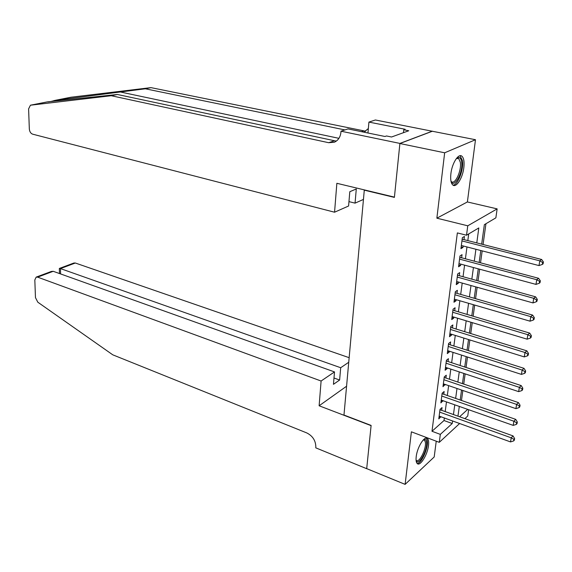 <?xml version="1.0" encoding="UTF-8"?>
<svg xmlns="http://www.w3.org/2000/svg" width="572" height="572" viewBox="0 0 572 572"><rect width="100%" height="100%" fill="white"/><g stroke="black" fill="none" stroke-linecap="round" stroke-linejoin="round"><path stroke-width="0.86" d="M428.507 445.481C428.914 442.034 428.592 439.739 427.549 438.588C424.781 435.128 417.181 447.168 416.209 456.713C415.823 460.102 416.144 462.355 417.167 463.477C420.012 466.924 427.513 454.897 428.507 445.481M463.835 167.667C464.471 161.919 463.856 158.108 461.969 156.249C458.601 152.917 452.016 163.17 450.893 173.695C450.293 179.386 450.908 183.126 452.745 184.935C456.184 188.281 462.676 178.056 463.835 167.667M468.632 409.709L467.739 416.008L464.872 418.668M364.7 189.983L364.285 190.161L343.972 415.043L371.114 425.418L366.702 468.632L405.119 484.37L434.191 456.978L436.243 441.198M364.285 190.161L394.394 197.397L399.892 143.515L432.332 131.253L475.489 139.725L444.658 152.795L436.865 218.182L467.76 225.804L497.139 208.88L495.867 217.846L484.355 224.66L481.667 244.187M436.865 218.182L467.388 201.952L475.489 139.725M467.388 201.952L497.139 208.88M461.475 400.486L462.855 390.49M463.742 384.098L465.158 373.873M466.044 367.489L467.488 357.028M468.375 350.643L469.855 339.954M470.735 333.576L472.25 322.637M473.137 316.266L474.681 305.076M475.561 298.713L477.148 287.266M478.028 280.909L479.651 269.205M480.53 262.855L482.182 250.879M483.061 244.537L485.943 223.723M399.892 143.515L444.658 152.795M441.677 410.367L442.049 407.579L440.04 409.316L438.796 418.89L440.848 416.716M443.779 394.322L444.151 391.491L442.142 393.193L440.876 402.895L442.95 400.672M445.903 378.063L446.282 375.196L444.265 376.848L442.985 386.679L445.073 384.405M448.062 361.583L448.441 358.68L446.417 360.281L445.123 370.248L447.14 368.618L447.232 367.925M450.243 344.88L450.629 341.934L448.598 343.486L447.29 353.589L449.313 352.009L449.413 351.215M452.459 327.949L452.852 324.96L450.815 326.462L449.485 336.701L451.515 335.171L451.63 334.27M454.704 310.782L455.097 307.75L453.06 309.202L451.708 319.584L453.746 318.103L453.875 317.102M456.978 293.372L457.378 290.304L455.333 291.699L453.968 302.231L456.006 300.8L456.156 299.685M459.287 275.725L459.695 272.615L457.643 273.952L456.256 284.627L458.301 283.254L458.465 282.032M461.625 257.829L462.04 254.669L459.981 255.949L458.572 266.781L460.632 265.465L460.803 264.121M459.23 406.914L459.645 406.549M476.776 242.936L478.814 227.942L466.523 235.221L457.357 232.911L431.996 431.274L444.015 420.52L444.351 417.989M445.195 411.625L446.482 401.916M447.318 395.559L448.634 385.621M449.478 379.272L450.822 369.112M451.658 362.762L453.031 352.373M453.875 346.031L455.276 335.406M456.12 329.072L457.557 318.211M458.394 311.876L459.859 300.765M460.696 294.444L462.205 283.076M463.034 276.762L464.578 265.136M465.408 258.837L466.981 246.947M467.817 240.648L468.704 233.927M463.999 239.675L464.421 236.472L462.355 237.695L460.932 248.677L462.991 247.426L463.177 245.96M459.631 423.509L439.282 442.342L411.39 431.824L405.119 484.37M439.282 442.342L440.326 434.377L452.23 423.509L452.581 420.963M431.996 431.274L440.326 434.377M466.523 235.221L467.76 225.804M459.602 416.781L467.703 409.38M480.795 250.522L479.143 262.484M478.271 268.833L476.655 280.53M475.782 286.887L474.202 298.319M473.323 304.683L471.786 315.866M470.906 322.229L469.397 333.161M468.518 339.539L467.045 350.221M466.166 356.606L464.729 367.052M463.849 373.437L462.441 383.655M461.554 390.047L460.181 400.035M459.302 406.427L457.95 416.194M453.446 414.578L454.769 404.833M455.641 398.455L456.992 388.481M457.857 382.11L459.244 371.907M460.11 365.537L461.525 355.112M462.391 348.741L463.842 338.081M464.707 331.717L466.187 320.813M467.052 314.457L468.568 303.296M469.433 296.947L470.985 285.542M471.843 279.2L473.43 267.524M474.295 261.197L475.911 249.256M444.015 420.52L452.23 423.509M461.154 246.947L462.991 247.426M458.808 264.972L460.632 265.465M456.499 282.747L458.301 283.254M454.218 300.279L456.006 300.8M451.973 317.567L453.746 318.103M449.756 334.62L451.515 335.171M447.569 351.444L449.313 352.009M445.409 368.039L447.14 368.618M443.279 384.413L444.995 384.999M441.176 400.572L442.885 401.172M439.103 416.509L440.797 417.124M461.94 240.912L539.782 260.839L539.017 265.587L461.347 245.488M462.169 239.16L541.634 259.481L539.782 260.839L542.664 262.512L542.356 264.407L543.093 263.856L543.4 261.962L542.664 262.512M543.4 261.962L541.634 259.481M539.017 265.587L542.356 264.407M456.535 158.315C459.166 156.456 460.86 157.629 461.618 161.826C463.434 171.993 454.168 189.21 451.008 181.353M450.965 181.145L451.379 181.589C455.012 185.249 461.797 170.499 460.317 162.262L458.758 158.637L456.399 158.487M452.967 185.099C457.786 185.414 463.963 169.362 462.441 160.568L460.031 155.727M423.545 439.632C424.967 438.974 425.911 439.546 426.383 441.362C428.507 448.555 418.518 467.252 416.101 460.467M416.073 460.074L416.194 460.21C419.19 463.863 427.027 447.726 425.225 441.741L424.51 440.297L423.273 439.911M417.117 463.42C421.564 464.078 429.079 446.467 427.155 440.004L426.154 438.095M70.935 97.233L150.972 87.63L145.317 88.789L54.862 100.4C51.223 101.53 48.684 102.03 47.269 101.895L117.382 94.48L336.3 141.12M334.556 212.212L32.59 134.155C30.702 133.405 29.615 131.682 29.329 128.979L28.6 108.887L30.445 105.205L111.283 95.724L328.678 142.707L334.313 142.235C338.166 140.469 340.369 137.13 340.926 132.225L341.005 131.202L399.907 143.415L394.423 197.125L336.858 183.297L334.556 212.212L348.591 205.999L349.799 191.713L356.284 188.975L355.055 203.139L348.963 201.616M341.005 131.202L348.033 128.915L384.999 136.494L386.479 135.964L391.548 137.001L408.758 130.766L403.775 129.78L405.162 129.279L368.926 122.093L375.382 119.984L432.332 131.253M432.346 131.167L399.907 143.415M117.382 94.48L111.283 95.724M150.972 87.63L365.687 131.224M344.952 129.923L145.317 88.789M363.449 199.421L355.055 203.139M368.926 122.093L367.946 132.997M363.942 132.175L368.347 128.528M403.775 129.78L403.474 132.683M349.156 357.686L75.332 263.013L60.453 268.59L60.589 273.938M321.099 381.016L37.623 277.141L36.165 277.127L34.821 279.973L35.464 297.612L37.816 302.202L112.777 354.826L306.792 432.933C312.705 435.95 315.723 440.654 315.837 447.047L315.773 447.84L366.695 468.704L371.092 425.647L319.126 405.777L321.099 381.016L334.506 371.922L333.455 384.32L339.618 380.037L340.69 367.732L60.453 268.59L59.338 268.49L59.474 273.538M340.69 367.732L348.741 362.269M319.126 405.777L346.575 386.229M334.506 371.922L53.217 271.3L37.623 277.141M59.459 268.418L73.881 263.02L75.332 263.013M339.618 380.037L333.991 377.999M36.279 277.084L51.344 271.45L53.217 271.3M459.573 259.123L536.736 279.715L535.978 284.391L458.987 263.635M459.809 257.3L538.581 278.285L536.736 279.715L539.596 281.367L539.289 283.233L540.025 282.661L540.333 280.788L539.596 281.367M540.333 280.788L538.581 278.285M535.978 284.391L539.289 283.233M457.235 277.077L533.733 298.312L532.99 302.917L456.656 281.524M457.486 275.182L535.578 296.825L533.733 298.312L536.572 299.942L536.271 301.787L537.008 301.187L537.308 299.342L536.572 299.942M537.308 299.342L535.578 296.825M532.99 302.917L536.271 301.787M454.933 294.78L530.773 316.638L530.037 321.178L454.368 299.163M455.19 292.814L532.618 315.086L530.773 316.638L533.59 318.254L533.297 320.07L534.034 319.441L534.327 317.632L533.59 318.254M534.327 317.632L532.618 315.086M530.037 321.178L533.297 320.07M452.666 312.24L527.856 334.699L527.134 339.175L452.102 316.566M452.931 310.203L529.693 333.09L527.856 334.699L530.659 336.293L530.366 338.088L531.095 337.437L531.388 335.65L530.659 336.293M531.388 335.65L529.693 333.09M527.134 339.175L530.366 338.088M450.429 329.458L524.982 352.502L524.267 356.914L449.871 333.726M450.7 327.356L526.819 350.836L524.982 352.502L527.763 354.082L527.477 355.848L528.206 355.176L528.492 353.41L527.763 354.082M528.492 353.41L526.819 350.836M524.267 356.914L527.477 355.848M448.219 346.439L522.143 370.048L521.442 374.395L447.669 350.65M448.498 344.28L523.981 368.332L522.143 370.048L524.91 371.614L524.624 373.352L525.353 372.658L525.639 370.921L524.91 371.614M525.639 370.921L523.981 368.332M521.442 374.395L524.624 373.352M446.038 363.191L519.355 387.351L518.661 391.634L445.502 367.346M446.324 360.968L521.185 385.578L519.355 387.351L522.093 388.896L521.814 390.612L522.543 389.897L522.829 388.188L522.093 388.896M522.829 388.188L521.185 385.578M518.661 391.634L521.814 390.612M443.886 379.722L516.595 404.404L515.915 408.637L443.357 383.819M444.187 377.441L518.425 402.588L516.595 404.404L519.319 405.934L519.047 407.629L519.776 406.892L520.055 405.205L519.319 405.934M520.055 405.205L518.425 402.588M515.915 408.637L519.047 407.629M441.77 396.031L513.878 421.228L513.206 425.396L441.241 400.071M442.07 393.686L515.708 419.362L513.878 421.228L516.587 422.744L516.316 424.41L517.045 423.652L517.317 421.993L516.587 422.744M517.317 421.993L515.708 419.362M513.206 425.396L516.316 424.41M439.675 412.119L511.204 437.809L510.539 441.92L439.16 416.109M439.99 409.724L513.027 435.9L511.204 437.809L513.892 439.31L513.62 440.955L514.35 440.183L514.621 438.538L513.892 439.31M514.621 438.538L513.027 435.9M510.539 441.92L513.62 440.955M462.112 239.582L462.569 239.31M119.67 91.842L338.924 138.331M334.027 140.905L328.678 142.707M361.425 131.66L363.277 131.038M71.235 97.176L55.663 100.236M47.269 101.895L30.824 105.126M459.752 257.736L460.203 257.45M457.428 275.632L457.879 275.339M455.133 293.279L455.584 292.971M452.867 310.689L453.317 310.367M450.636 327.856L451.079 327.52M448.434 344.787L448.877 344.444M446.26 361.497L446.703 361.139M444.115 377.97L444.558 377.613M442.006 394.237L442.442 393.858M439.918 410.281L440.354 409.895M456.978 158.258L458.758 158.637M423.444 439.889L424.51 440.297"/></g></svg>
